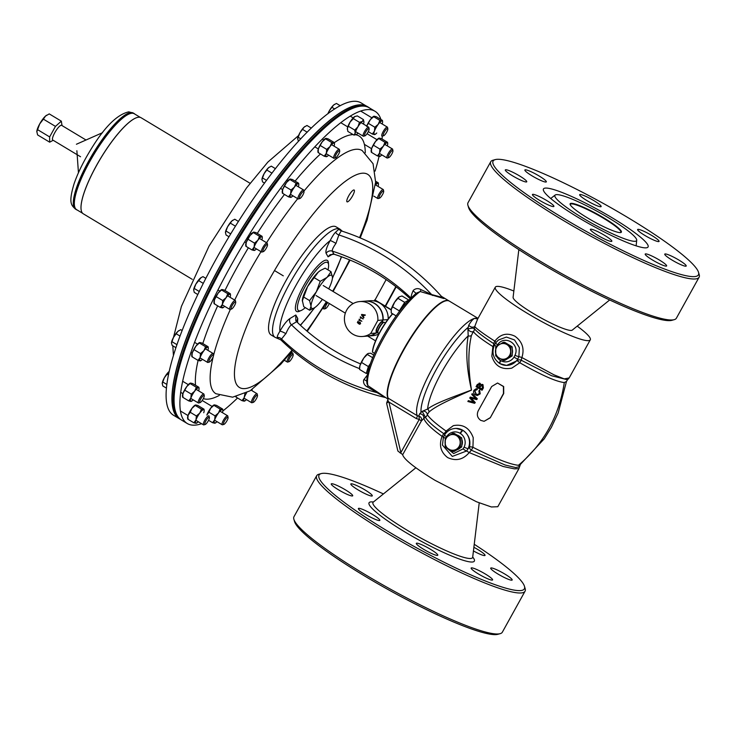 <?xml version="1.0" encoding="UTF-8"?>
<svg xmlns="http://www.w3.org/2000/svg" width="736" height="736" viewBox="0 0 736 736"><rect width="100%" height="100%" fill="white"/><g stroke="black" fill="none" stroke-linecap="round" stroke-linejoin="round"><path stroke-width="1.1" d="M359.481 510.103A12.264 1.711 29 0 0 371.165 517.463A12.264 1.711 29 0 0 379.84 520.389A12.264 1.711 29 0 0 378.764 518.788A12.264 1.711 29 0 0 367.071 511.428A12.264 1.711 29 0 0 358.395 508.502A12.264 1.711 29 0 0 359.481 510.103M331.789 483.718A12.264 1.711 29 0 0 331.255 483.902A12.264 1.711 29 0 0 339.83 490.599A12.264 1.711 29 0 0 352.176 495.981A12.264 1.711 29 0 0 352.71 495.797A12.264 1.711 29 0 0 344.135 489.1A12.264 1.711 29 0 0 331.789 483.718M356.776 485.594A12.264 1.711 29 0 0 350.824 483.975A12.264 1.711 29 0 0 355.534 488.281A12.264 1.711 29 0 0 366.326 494.242A12.264 1.711 29 0 0 372.278 495.862A12.264 1.711 29 0 0 367.577 491.556A12.264 1.711 29 0 0 356.776 485.594M473.441 550.942A12.264 1.711 29 0 0 485.024 555.413A12.264 1.711 29 0 0 483.938 553.803A12.264 1.711 29 0 0 473.883 547.29M511.63 580.189A12.264 1.711 29 0 0 512.164 580.005A12.264 1.711 29 0 0 503.59 573.316A12.264 1.711 29 0 0 491.243 567.925A12.264 1.711 29 0 0 490.71 568.118A12.264 1.711 29 0 0 499.284 574.807A12.264 1.711 29 0 0 511.63 580.189M486.643 578.312A12.264 1.711 29 0 0 492.596 579.931A12.264 1.711 29 0 0 487.894 575.626A12.264 1.711 29 0 0 477.094 569.664A12.264 1.711 29 0 0 471.141 568.045A12.264 1.711 29 0 0 475.852 572.35A12.264 1.711 29 0 0 486.643 578.312M423.623 549.286A12.264 1.711 29 0 0 437.782 555.238A12.264 1.711 29 0 0 430.505 549.304A12.264 1.711 29 0 0 416.337 543.352A12.264 1.711 29 0 0 423.623 549.286M383.41 493.939A117.374 16.376 29 0 0 321.19 473.598A117.374 16.376 29 0 0 388.764 531.834A117.374 16.376 29 0 0 524.464 586.279A117.374 16.376 29 0 0 474.242 544.281M524.464 586.279L525.154 588.588A119.112 16.615 -151 0 1 525.053 591.21A119.112 16.615 -151 0 1 387.449 533.342A119.112 16.615 -151 0 1 316.692 475.714A119.112 16.615 -151 0 1 318.872 474.242L321.19 473.598M500.167 633.668L497.84 634.303A117.374 16.376 -151 0 1 364.375 575.837A117.374 16.376 -151 0 1 294.566 521.631L293.885 519.322A119.112 16.615 29 0 0 364.725 574.328A119.112 16.615 29 0 0 500.167 633.668A119.112 16.615 29 0 0 502.338 632.196L525.053 591.21M316.692 475.714L293.977 516.7A119.112 16.615 29 0 0 293.885 519.322M605.884 239.632A12.264 1.711 -151 0 1 595.084 233.671A12.264 1.711 -151 0 1 590.382 229.365A12.264 1.711 -151 0 1 596.335 230.984A12.264 1.711 -151 0 1 607.126 236.946A12.264 1.711 -151 0 1 611.837 241.252A12.264 1.711 -151 0 1 605.884 239.632M666.108 266.128A12.264 1.711 -151 0 1 653.761 260.746A12.264 1.711 -151 0 1 645.196 254.058A12.264 1.711 -151 0 1 645.73 253.874A12.264 1.711 -151 0 1 658.067 259.256A12.264 1.711 -151 0 1 666.641 265.944A12.264 1.711 -151 0 1 666.108 266.128M685.124 264.417A12.264 1.711 -151 0 1 686.21 266.018A12.264 1.711 -151 0 1 677.525 263.092A12.264 1.711 -151 0 1 665.841 255.723A12.264 1.711 -151 0 1 664.755 254.122A12.264 1.711 -151 0 1 673.44 257.048A12.264 1.711 -151 0 1 685.124 264.417M651.792 235.483A12.264 1.711 -151 0 1 659.07 241.417A12.264 1.711 -151 0 1 644.911 235.465A12.264 1.711 -151 0 1 637.624 229.531A12.264 1.711 -151 0 1 651.792 235.483M585.635 196.291A12.264 1.711 -151 0 1 596.427 202.262A12.264 1.711 -151 0 1 601.128 206.568A12.264 1.711 -151 0 1 595.176 204.948A12.264 1.711 -151 0 1 584.384 198.987A12.264 1.711 -151 0 1 579.683 194.681A12.264 1.711 -151 0 1 585.635 196.291M525.403 169.795A12.264 1.711 -151 0 1 537.749 175.177A12.264 1.711 -151 0 1 546.324 181.875A12.264 1.711 -151 0 1 545.79 182.059A12.264 1.711 -151 0 1 533.444 176.677A12.264 1.711 -151 0 1 524.878 169.979A12.264 1.711 -151 0 1 525.403 169.795M506.396 171.516A12.264 1.711 -151 0 1 505.31 169.915A12.264 1.711 -151 0 1 513.986 172.84A12.264 1.711 -151 0 1 525.67 180.2A12.264 1.711 -151 0 1 526.755 181.801A12.264 1.711 -151 0 1 518.08 178.876A12.264 1.711 -151 0 1 506.396 171.516M539.727 200.44A12.264 1.711 -151 0 1 532.441 194.506A12.264 1.711 -151 0 1 546.609 200.468A12.264 1.711 -151 0 1 553.895 206.402A12.264 1.711 -151 0 1 539.727 200.44M620.522 232.585A28.87 4.03 29 0 0 620.807 232.328A28.87 4.03 29 0 0 603.658 218.353A28.87 4.03 29 0 0 570.308 204.332A28.87 4.03 29 0 0 570.234 204.709M587.54 217.939A29.293 4.085 -151 0 1 570.115 204.406A29.293 4.085 -151 0 1 603.98 217.994A29.293 4.085 -151 0 1 620.844 232.521A29.293 4.085 -151 0 1 587.54 217.939M674.213 319.672L671.885 320.316A117.374 16.376 -151 0 1 538.43 261.841A117.374 16.376 -151 0 1 468.611 207.635L467.93 205.326A119.112 16.615 29 0 0 538.77 260.332A119.112 16.615 29 0 0 674.213 319.672A119.112 16.615 29 0 0 676.384 318.2L699.108 277.214A119.112 16.615 -151 0 1 561.494 219.346A119.112 16.615 -151 0 1 490.746 161.718A119.112 16.615 -151 0 1 492.918 160.246L495.236 159.611A117.374 16.376 29 0 0 562.81 217.847A117.374 16.376 29 0 0 698.51 272.283A117.374 16.376 29 0 0 628.7 218.077A117.374 16.376 29 0 0 495.236 159.611M698.51 272.283L699.2 274.592A119.112 16.615 -151 0 1 699.108 277.214M609.666 299.975L572.231 330.142A33.856 4.72 -151 0 1 533.287 313.481A33.856 4.72 -151 0 1 513.093 297.362L518.834 249.633M612.545 218.022A59.809 8.344 29 0 0 543.297 189.456A59.809 8.344 29 0 0 578.974 217.902A59.809 8.344 29 0 0 647.735 247.342A59.809 8.344 29 0 0 612.545 218.022M582.654 217.92A46.69 6.514 29 0 0 636.714 240.221A46.69 6.514 29 0 0 608.865 218.012A46.69 6.514 29 0 0 555.183 195.031A46.69 6.514 29 0 0 582.654 217.92M490.746 161.718L468.022 202.704A119.112 16.615 29 0 0 467.93 205.326M366.086 105.892L361.247 102.985A182.178 44.372 121 0 0 215.97 259.348A182.178 44.372 121 0 0 173.438 415.205L179.271 418.71A182.178 44.372 121 0 0 180.384 419.299M362.112 104.898A182.178 44.372 121 0 0 221.803 262.853A182.178 44.372 121 0 0 179.271 418.71M348.652 195.942A6.891 1.674 121 0 0 347.033 201.83A6.891 1.674 121 0 0 352.535 195.923A6.891 1.674 121 0 0 354.136 190.017A6.891 1.674 121 0 0 348.652 195.942M201.563 423.706A182.178 44.372 -59 0 1 187.248 423.513A182.178 44.372 -59 0 1 229.779 267.656A182.178 44.372 -59 0 1 375.056 111.292A182.178 44.372 -59 0 1 380.926 119.508M383.622 135.746A4.214 1.021 -59 0 1 384.321 132.121A4.214 1.021 -59 0 1 387.826 128.763A4.214 1.021 -59 0 1 386.685 132.13A4.214 1.021 -59 0 1 383.622 135.746L382.288 136.123A182.178 44.372 -59 0 1 382.048 139.003M379.049 156.4A182.178 44.372 -59 0 1 375.075 171.111M187.248 423.513L181.424 420.008A182.178 44.372 -59 0 1 223.956 264.15A182.178 44.372 -59 0 1 369.224 107.787L375.056 111.292M237.562 397.983A182.178 44.372 -59 0 1 222.842 410.992M208.812 420.449A182.178 44.372 -59 0 1 208.334 420.707M457.378 449.678A7.645 7.342 -89.8 0 0 460.064 448.031M461.822 445.455A7.645 7.342 -89.8 0 0 461.822 439.364M460.055 436.77A7.645 7.342 -89.8 0 0 457.406 435.151M478.023 318.357L449.429 301.162A57.804 14.076 121 0 0 445.446 300.923L444.903 301.079A57.39 13.975 121 0 0 403.172 350.428A57.39 13.975 121 0 0 387.642 396.272L387.762 396.824A57.804 14.076 121 0 0 388.176 398.185L387.716 400.209A3.505 1.426 -156.9 0 0 387.78 400.246L388.948 402.104L386.722 402.776L387.688 400.264A3.505 0.856 -59 0 1 387.716 400.209M445.446 300.923A57.804 14.076 121 0 0 403.402 350.64A57.804 14.076 121 0 0 387.762 396.824M490.01 417.8L484.113 421.305L480.737 420.366C477.36 417.882 476.523 414.69 478.225 410.789L491.685 386.52L497.545 383.014L503.424 386.529L503.461 393.53L490.25 417.8L503.709 393.53L503.672 386.529L497.545 383.014M484.113 421.305L490.25 417.8M388.176 398.185L417.257 415.684L418.692 416.107L419.686 413.742L422.216 411.341A3.505 2.889 -155.1 0 1 425.776 411.93A3.505 2.889 -155.1 0 1 427.276 414.635A3.505 3.358 -33.2 0 1 425.39 417.146C427.441 421.047 433.559 426.54 443.725 433.624A3.505 1.757 123.7 0 0 446.062 431.066L453.33 425.656C462.88 423.826 469.513 427.837 473.23 437.69L472.935 447.276C494.942 458.482 510.112 464.49 518.448 465.281L520.251 464.848L518.898 468.648L514.381 468.86L503.148 466.486L469.218 452.576C463.146 459.706 455.961 461.38 447.663 457.59C440.671 452.208 438.803 445.133 442.069 436.347C431.379 428.692 425.288 422.712 423.807 418.388L421.314 421.102L402.647 454.784C404.119 459.512 414.92 468.032 435.05 480.341L476.597 501.805L491.381 506.966L497.794 506.727L518.898 468.648M471.408 335.552A3.505 2.659 14.8 0 1 468.197 335.855L467.903 328.909L472.512 328.054L474.407 328.716A3.505 3.358 -33.2 0 1 473.294 331.614L471.408 335.552C467.995 350.437 468.032 368.616 471.518 390.098C453.735 398.02 435.905 405.711 428.987 412.086A3.505 3.165 -129.1 0 0 427.634 409.032C434.912 403.227 453.312 396.888 471.472 390.025C466.661 368.791 465.566 350.732 468.197 335.855A50.793 12.374 121 0 0 441.572 372.416A50.793 12.374 121 0 0 427.634 409.032L422.216 411.341L425.39 417.146L423.807 418.388C424 415.656 422.63 414.101 419.686 413.742M416.328 418.572L388.948 402.104L400.872 452.576L419.226 419.456L416.328 418.572A3.505 0.856 121 0 0 417.257 415.684A57.804 14.076 -59 0 1 432.474 368.12A57.804 14.076 -59 0 1 474.95 318.292C473.128 318.844 471.049 321.19 468.703 325.321L467.903 328.909A3.505 2.226 -148 0 0 470.405 331.412A3.505 2.226 -148 0 0 473.294 331.614C475.98 335.073 482.522 340.06 492.899 346.564A3.505 1.757 123.7 0 0 493.635 343.574C483.285 336.775 476.873 331.826 474.407 328.716L474.72 326.572C477.084 329.213 483.782 334.08 494.831 341.173C500.342 334.089 507.049 332.442 514.933 336.223C522.33 341.624 524.648 348.735 521.898 357.549L553.95 374.808L564.245 378.893L569.167 377.936L567.493 379.785L551.531 375.728L521.235 360.235L519.791 362.747L511.778 368.147C501.584 370.006 494.932 366.022 491.841 356.187L492.899 346.564L493.681 346.822M477.958 318.476A3.505 3.376 -115.9 0 1 474.95 318.292L477.995 318.403A57.804 14.076 -59 0 0 477.738 318.302A3.505 3.303 -69 0 0 477.977 318.44M513.857 291.024A54.298 7.572 29 0 0 495.3 287.187A54.298 7.572 29 0 0 527.556 313.462A54.298 7.572 29 0 0 590.29 339.839A54.298 7.572 29 0 0 577.199 326.131M495.3 287.187L477.59 319.13L474.72 326.572C472.779 327.667 470.773 327.253 468.703 325.321M519.101 465.796L544.226 438.849L551.356 427.386L558.173 412.914L566.49 381.432L564.3 382.564C556.057 381.634 541.218 375.029 519.791 362.747L517.242 360.686L517.831 358.984A14.012 13.45 90.2 0 1 506.478 365.406A14.012 13.45 90.2 0 1 500.158 363.731A3.505 0.865 119.2 0 1 500.038 363.704L506.58 365.406L517.242 360.686A3.505 3.128 17.3 0 1 521.235 360.235L521.898 357.549A3.505 0.515 -159 0 0 518.871 356.73L517.831 358.984A3.505 0.534 31.8 0 1 514.022 357.089L514.924 355.387C520.49 343.979 504.261 334.199 497.564 344.88L496.598 346.546M418.692 416.107A3.505 3.321 -136.1 0 1 421.314 421.102A3.505 0.488 -151 0 0 419.226 419.456A3.505 0.984 93 0 0 418.692 416.107M460.129 433.311A3.505 0.856 -59 0 1 462.797 430.275L456.118 428.398A14.012 13.45 90.2 0 1 462.797 430.275L463.146 430.496A14.012 13.45 90.2 0 1 468.041 448.804L469.476 446.853C470.838 440.091 468.731 434.636 463.146 430.496A3.505 0.837 -57.2 0 0 460.396 433.476L460.129 433.311A10.506 10.083 -89.8 0 0 446.586 436.752A3.505 0.524 -148.5 0 1 444.59 434.921L444.59 434.921C447.332 430.716 451.177 428.545 456.118 428.398M428.987 412.086L427.276 414.635C429.741 418.425 435.997 423.899 446.062 431.066A3.505 1.095 -141.4 0 1 446.826 432.142M481.878 390.19L476.063 386.685L477.268 384.514L479.9 383.318L480.645 384.937L482.715 384.597L483.147 387.9L482.126 390.19L483.396 387.9L482.954 384.597L481.868 384.348L482.954 384.597M480.139 383.318L479.136 383.088L480.139 383.318L480.893 384.937M477.324 395.508L480.203 393.843L479.624 390.154L479.955 393.834L477.324 395.508L475.382 394.901C473.579 393.769 473.11 392.214 473.984 390.246L476.33 388.663L477.259 388.884L476.781 389.749L476.1 389.574M479.375 390.154L478.897 391.018L479.348 393.484L477.563 394.588L475.87 394.036L474.591 390.604L477.02 389.749L477.508 388.884L476.33 388.663M477.682 394.588L476.109 394.036L474.83 390.604L475.944 389.638M476.661 399.593L477.342 398.82L472.208 393.622L477.094 398.82L476.661 399.593L470.792 398.02L475.033 402.537L474.61 403.319L467.866 401.506L468.326 400.651L473.745 402.288L469.761 398.047L470.304 397.081L475.815 398.553L471.739 394.478L472.208 393.622M474.61 403.319L475.281 402.537L471.04 398.02M473.993 402.288L468.326 400.651M476.054 398.553L470.304 397.081M445.538 447.129L453.68 453.542L463.1 448.886L464.066 447.203L468.041 448.804L466.615 450.993L469.218 452.576L471.362 450.202A3.505 2.585 -143.2 0 1 469.476 446.853A3.505 0.736 15.8 0 1 472.935 447.276L471.362 450.202L505.034 464.977L515.697 467.562L519.386 466.707M443.458 437.064L442.069 436.347L443.725 433.624A3.505 2.447 -125.1 0 0 445.206 433.992M494.564 344.733A3.505 2.972 -7.2 0 0 493.635 343.574L494.831 341.173A3.505 0.745 36.2 0 1 495.88 342.599M477.176 386.308L478.915 387.357L479.679 385.986L479.522 384.146L477.894 385.02L477.176 386.308L479.771 384.146M479.522 384.146L479.035 383.99M479.164 387.357L477.425 386.308M479.596 387.762L481.638 388.994L482.448 387.522L482.236 385.462L480.35 386.4L479.596 387.762L481.39 385.397M482.236 385.462L481.611 385.259M481.878 388.994L479.844 387.762M445.114 440.34L445.197 445.998M463.1 448.886A3.505 0.589 -143.8 0 0 466.615 450.993L452.327 456.43L442.456 445.096L443.412 437.184L445.243 438.27M499.799 363.529A3.505 0.856 -59 0 1 499.67 363.492C493.184 358.736 491.446 352.562 494.445 344.982L495.724 342.801A3.505 0.598 36.4 0 1 495.779 342.764L498.419 340.014L506.405 337.07L514.565 339.968L519.368 347.668L518.871 356.73L514.924 355.387M494.445 344.982L496.358 346.417M400.807 453.284L400.034 452.796L400.872 452.576L400.807 453.284A3.505 0.488 -151 0 1 402.647 454.784M388.249 398.24L387.78 400.246A3.505 0.497 163.7 0 1 387.688 400.264M400.034 452.796L397.983 451.012M386.796 403.641L386.722 402.776L386.796 403.641M250.084 183.292L141.054 117.714A56.056 13.653 121 0 0 139.03 117.208A56.056 13.653 121 0 0 135.636 118.064A56.056 13.653 121 0 0 100.464 158.718A56.056 13.653 121 0 0 81.034 208.84A56.056 13.653 121 0 0 83.269 213.79L192.289 279.367M441.655 296.626L443.955 298.568L420.219 291.539L416.539 293.048C405.343 302.404 393.944 317.299 382.352 337.75C370.944 358.662 365.82 373.989 366.997 383.732L368.009 385.738L388.102 399.188M305.302 307.62A28.088 6.845 -59 0 1 298.963 310.813A28.088 6.845 -59 0 1 305.127 286.534A28.088 6.845 -59 0 1 327.851 262.789A28.088 6.845 -59 0 1 327.998 269.882M278.282 338.358L277.325 337.392C276.92 336.803 277.785 334.751 279.919 331.237C283.507 324.861 286.865 320.602 290.002 318.476L295.808 315.017L295.771 320.546L296.654 321.696L291.465 324.806C289.662 326.25 287.859 329.084 286.065 333.316L280.858 339.885A236.477 226.973 -89.8 0 0 385.305 397.504M384.137 396.805L367.19 386.86C364.375 385.333 363.179 383.06 363.612 380.061L367.218 375.194M388.212 398.719A57.804 14.076 -59 0 1 403.061 350.428A57.804 14.076 -59 0 1 449.08 300.95A57.804 14.076 -59 0 1 449.245 301.061M336.085 226.854A63.057 15.355 121 0 0 285.881 280.83A63.057 15.355 121 0 0 271.069 334.926L275.062 337.327A63.057 15.355 -59 0 1 289.864 283.222A63.057 15.355 -59 0 1 340.069 229.246L336.085 226.854M338.716 229.338L341.265 230.902L338.854 234.94L335.956 243.404A5.253 0.515 29.6 0 0 330.188 240.552C332.396 236.238 334.208 233.459 335.616 232.217L338.716 229.338L341.559 230.994M411.304 298.356C410.826 297.178 411.387 294.704 413.006 290.913L413.347 290.324C415.693 288.328 418.269 288.107 421.075 289.662L431.627 294.556L442.446 297.445M335.956 243.404L335.726 243.726C333.141 247.397 332 249.863 332.304 251.123L334.043 254.242A211.959 203.44 90.2 0 1 410.219 298.788M341.265 230.902A236.477 226.973 90.2 0 1 441.812 296.801L443.955 298.568M296.654 321.696A211.959 203.44 -89.8 0 0 360.557 363.906M432.556 295.476A5.253 4.315 -96.4 0 1 431.627 294.556A232.944 223.578 90.2 0 0 338.854 234.94A5.253 4.756 51 0 1 335.616 232.217M410.973 298.043A215.455 206.798 90.2 0 0 332.304 251.123A5.253 5.051 -29.3 0 0 326.103 253.331C325.34 251.188 326.701 246.928 330.188 240.552A57.804 14.076 121 0 0 295.706 285.862A57.804 14.076 121 0 0 279.919 331.237A5.253 0.948 -151.6 0 1 285.918 333.693M334.043 254.242L330.059 254.739L328.063 256.818L326.103 253.331M277.325 337.392A5.253 5.143 157.8 0 1 281.281 338.808A232.944 223.578 -89.8 0 0 377.218 392.702A5.253 4.628 -49.9 0 1 378.405 393.162M280.858 339.885L275.062 337.327M290.002 318.476A5.253 4.637 -120.8 0 0 291.465 324.806A215.455 206.798 -89.8 0 0 359.536 368.635M296.976 322A5.253 5.051 150.7 0 1 297.758 318.504L297.546 322.561M366.703 381.092L363.934 379.445M421.075 289.662L420.219 291.539A57.804 14.076 121 0 0 383.392 338.597A57.804 14.076 121 0 0 368.009 385.738L367.19 386.86M413.006 290.913A5.253 1.168 -150.3 0 1 415.858 293.59M369.509 107.953A182.178 44.372 121 0 0 368.423 107.208L367.255 106.508A182.178 44.372 121 0 0 240.746 230.883A182.178 44.372 121 0 0 179.455 418.729L180.338 419.262M368.423 107.208A182.178 44.372 121 0 0 241.914 231.582A182.178 44.372 121 0 0 180.292 419.226M392.711 313.84A27.996 6.817 121 0 0 380.254 331.706A27.996 6.817 121 0 0 372.554 352.194L372.48 351.817A27.72 6.753 -59 0 1 380.098 331.568A27.72 6.753 -59 0 1 392.555 313.748M372.554 352.194L374.523 353.381M77.225 210.036A56.056 13.653 -59 0 1 76.48 209.705A56.056 13.653 -59 0 1 84.18 172.141A56.056 13.653 -59 0 1 119.214 121.063A56.056 13.653 -59 0 1 134.265 113.629A56.056 13.653 -59 0 1 134.909 114.135M140.309 117.383L134.274 113.758A55.954 13.625 121 0 0 132.25 113.243A55.954 13.625 121 0 0 119.26 121.173A55.954 13.625 121 0 0 84.281 172.16A55.954 13.625 121 0 0 76.59 209.65L82.625 213.284M135.534 118.11A55.954 13.625 121 0 0 100.418 158.691A55.954 13.625 121 0 0 81.024 208.72M49.671 142.177L37.6 134.918L36.809 131.496A10.506 2.558 -59 0 1 36.809 131.477A10.506 2.558 -59 0 1 37.564 128.478A10.506 2.558 -59 0 1 39.698 123.924L43.387 119.14L55.458 126.399L49.634 136.914L49.671 142.177L53.194 140.291M36.8 131.818L39.698 123.924A10.506 2.558 -59 0 1 45.54 116.049L49.248 113.896L61.318 121.155L55.458 126.399M80.555 156.75L52.78 140.042A8.574 2.088 -59 0 1 53.056 136.399A8.574 2.088 -59 0 1 57.518 128.515A8.574 2.088 -59 0 1 61.622 125.341L86.002 140.006M62.036 125.589L61.318 121.155M37.564 129.646L49.634 136.914M43.387 119.14L45.54 116.049A10.506 2.558 -59 0 1 46.57 115.248A10.506 2.558 -59 0 1 46.653 115.202M320.372 270.544A19.265 4.692 121 0 0 320.206 270.646A19.265 4.692 121 0 0 318.32 272.099A19.265 4.692 121 0 0 307.602 286.543A19.265 4.692 121 0 0 302.321 300.38A19.265 4.692 121 0 0 302.321 300.444L303.766 306.691L309.635 310.233L311.034 306.259A19.265 4.692 121 0 0 314.557 307.74A19.265 4.692 121 0 0 316.443 306.277A19.265 4.692 121 0 0 322.405 299.368M332.442 278.006L332.46 277.38A19.265 4.692 121 0 0 327.06 277.362L330.998 271.685L332.46 277.38A19.265 4.692 -59 0 1 332.442 278.006A19.265 4.692 -59 0 1 328.725 288.862M327.06 277.362A19.265 4.692 121 0 0 316.342 291.796A19.265 4.692 121 0 0 311.034 306.259L309.571 300.573L316.342 291.796L320.252 281.308L327.06 277.362M300.297 325.156A57.804 14.076 121 0 0 314.41 307.832L309.635 310.233M330.998 271.685L325.128 268.152L320.611 270.397L318.32 272.099L307.602 286.543L303.692 297.04L309.571 300.573M303.692 297.04L302.303 301.006M314.373 277.776L320.252 281.308M379.077 333.454L378.065 332.847A6.127 1.49 -59 0 1 377.908 332.681L377.734 332.341A5.925 1.444 -59 0 1 378.47 328.992A5.925 1.444 -59 0 1 383.778 322.285L384.164 322.285A6.127 1.49 -59 0 1 384.385 322.34L385.397 322.948M377.908 332.681A6.127 1.49 -59 0 1 378.681 329.222A6.127 1.49 -59 0 1 384.164 322.285M401.424 308.872A6.127 1.49 -59 0 1 405.72 303.388A6.127 1.49 -59 0 1 406.134 303.214M392.592 306.82L394.643 302.183L399.372 296.774L402.04 295.982L408.756 300.021L404.708 302.376L399.308 310.859L392.592 306.82L391.258 309.497L391.23 312.947L396.134 315.9M404.708 302.376L398.001 298.338M399.308 310.859L399.068 311.917M399.252 296.838L399.372 296.774A8.758 2.134 121 0 0 399.252 296.838A8.758 2.134 121 0 0 394.643 302.183A8.758 2.134 121 0 0 391.258 309.497A8.758 2.134 -59 0 0 391.129 310.353L391.12 310.5M360.419 316.83L363.115 318.973L360.852 317.602L360.548 318.357L360.419 316.83M360.594 323.693L359.26 324.134L360.263 323.481L359.913 322.469L358.956 322.699L358.68 323.739L357.365 322.534L358.147 321.089L357.908 322.432L358.579 323.049L358.68 322.386L360.106 322.064L360.594 323.693M359.297 324.134L359.83 324.245L359.472 323.739M359.435 323.73L360.3 323.481L359.959 322.46L358.956 322.699M358.579 323.049L358.68 322.386L360.106 322.064M377.853 320.399L370.732 333.463A17.517 16.735 85.5 0 1 362.535 336.49A17.517 16.735 85.5 0 1 344.466 320.353A17.517 16.735 85.5 0 1 359.766 301.567A17.517 16.735 85.5 0 1 377.853 320.399L382.876 319.994L382.159 321.319A6.044 1.472 -59 0 0 377.816 326.398A6.044 1.472 -59 0 0 376.326 331.697A6.044 1.472 -59 0 0 376.473 331.752L375.756 333.068A17.517 16.735 85.5 0 1 367.568 336.094L362.535 336.49M359.15 319.166L361.845 321.301L359.573 319.939L359.278 320.694L359.15 319.166M363.97 317.418L363.722 317.869L361.459 314.916L361.726 314.428L365.295 314.98L363.961 315.238L363.262 316.526L363.97 317.418M375.756 333.068L370.732 333.463M359.766 301.567L364.798 301.171A17.517 16.735 85.5 0 1 382.876 319.994M359.472 323.72L360.3 323.481L359.472 323.72M359.959 322.46L358.993 322.69L359.959 322.46M358.699 323.711L357.365 322.534M357.402 322.524L358.174 321.108M358.717 322.386L360.143 322.064M361.854 321.282L359.573 319.939M359.324 320.684L359.177 319.185M363.133 318.946L360.852 317.602M360.594 318.357L360.281 317.078M363.74 317.832L361.459 314.916M361.505 314.907L361.762 314.438M365.056 315.422L363.961 315.238M362.995 316.204L363.602 315.164L361.928 314.87L362.995 316.204L363.556 315.164L361.928 314.87M388.185 319.056A17.517 16.735 -94.5 0 0 370.07 300.748L365.047 301.144A17.517 16.735 -94.5 0 0 364.918 301.162M375.572 340.842L367.66 336.085A17.517 16.735 -94.5 0 0 367.816 336.076L372.839 335.671A17.517 16.735 -94.5 0 0 378.792 334.006M382.232 321.19L383.125 319.976A17.517 16.735 -94.5 0 0 365.047 301.144M383.125 319.976L387.771 319.608M378.12 332.874L376.004 333.049L376.547 331.623M367.816 336.076A17.517 16.735 -94.5 0 0 376.004 333.049M382.407 321.292A6.044 1.472 -59 0 1 382.554 321.347A6.044 1.472 -59 0 1 382.775 322.396M377.356 331.402A6.044 1.472 -59 0 1 376.722 331.724M368.423 369.904A6.127 1.49 -59 0 1 369.27 367.034M370.456 363.492L368.35 366.556L366.261 373.474L359.554 369.435L359.95 365.59L363.777 358.073L368.294 353.418L370.686 353.206L373.778 355.074M368.35 366.556L361.643 362.517M366.261 373.474L367.66 372.996M367.807 353.657A8.758 2.134 121 0 0 367.742 353.694L368.294 353.418M372.674 357.696L367.209 354.402M367.742 353.694A8.758 2.134 121 0 0 363.777 358.073A8.758 2.134 121 0 0 359.95 365.59A8.758 2.134 121 0 0 359.61 367.209A8.758 2.134 121 0 0 359.6 367.374M212.437 358.349A4.214 1.021 -59 0 1 209.318 362.075A4.214 1.021 -59 0 1 209.953 358.561A4.214 1.021 -59 0 1 213.523 355.092A4.214 1.021 -59 0 1 212.437 358.349M209.318 362.075L207.984 362.452A5.253 1.279 -59 0 1 207.616 362.434A5.253 1.279 -59 0 1 208.776 358.064A5.253 1.279 -59 0 1 213.035 353.427A5.253 1.279 -59 0 1 213.228 353.74L213.523 355.092M175.886 347.668L172.132 345.405L171.47 342.829A7.875 1.914 121 0 0 171.46 342.856M176.907 344.641L171.957 341.67L173.512 337.373L177.891 331.375L180.706 329.664L182.105 330.501M171.46 343.188L171.957 341.67M179.989 336.048L176.244 333.794M178.857 330.63A7.875 1.914 121 0 0 178.774 330.676A7.875 1.914 121 0 0 177.891 331.375A7.875 1.914 121 0 0 173.512 337.373A7.875 1.914 121 0 0 171.47 342.829M302.873 194.948A4.214 1.021 -59 0 1 299.81 198.564A4.214 1.021 -59 0 1 300.509 194.939A4.214 1.021 -59 0 1 304.005 191.581A4.214 1.021 -59 0 1 302.873 194.948M299.81 198.564L298.476 198.941A5.253 1.279 -59 0 1 298.108 198.922A5.253 1.279 -59 0 1 299.34 194.414A5.253 1.279 -59 0 1 303.526 189.916A5.253 1.279 -59 0 1 303.72 190.228L304.005 191.581M264.546 183.098L262.55 181.893L261.952 179.336A7.875 1.914 121 0 1 261.961 179.317L261.952 179.336M266.552 180.375L262.522 177.956L264.114 173.659L268.493 167.762L271.28 166.143L275.457 168.664M261.952 179.575L262.522 177.956M271.989 173.144L266.883 170.08M269.33 167.118A7.875 1.914 121 0 0 269.266 167.164A7.875 1.914 121 0 0 268.493 167.762A7.875 1.914 121 0 0 264.114 173.659A7.875 1.914 121 0 0 261.961 179.317M292.054 358.064A4.214 1.021 -59 0 1 288.99 361.689A4.214 1.021 -59 0 1 289.69 358.055A4.214 1.021 -59 0 1 293.195 354.697A4.214 1.021 -59 0 1 292.054 358.064M288.99 361.689L287.656 362.066A5.253 1.279 -59 0 1 287.298 362.038A5.253 1.279 -59 0 1 288.53 357.53A5.253 1.279 -59 0 1 292.716 353.032A5.253 1.279 -59 0 1 292.9 353.344L293.195 354.697M382.545 194.552A4.214 1.021 -59 0 1 379.482 198.177A4.214 1.021 -59 0 1 380.181 194.543A4.214 1.021 -59 0 1 383.686 191.185A4.214 1.021 -59 0 1 382.545 194.552M379.482 198.177L378.148 198.554A5.253 1.279 -59 0 1 377.789 198.527A5.253 1.279 -59 0 1 379.022 194.019A5.253 1.279 -59 0 1 383.208 189.52A5.253 1.279 -59 0 1 383.392 189.833L383.686 191.185M391.8 154.017A4.214 1.021 -59 0 1 388.737 157.633A4.214 1.021 -59 0 1 389.436 154.008A4.214 1.021 -59 0 1 392.932 150.65A4.214 1.021 -59 0 1 391.8 154.017M388.737 157.633L387.403 158.01A5.253 1.279 -59 0 1 387.035 157.992A5.253 1.279 -59 0 1 388.268 153.484A5.253 1.279 -59 0 1 392.454 148.985A5.253 1.279 -59 0 1 392.647 149.298L392.932 150.65M256.367 398.728A4.214 1.021 -59 0 1 253.304 402.353A4.214 1.021 -59 0 1 254.003 398.719A4.214 1.021 -59 0 1 257.508 395.37A4.214 1.021 -59 0 1 256.367 398.728M253.304 402.353L251.97 402.73A5.253 1.279 -59 0 1 251.611 402.712A5.253 1.279 -59 0 1 252.844 398.204A5.253 1.279 -59 0 1 257.03 393.705A5.253 1.279 -59 0 1 257.214 394.008L257.508 395.37M226.936 420.79A4.214 1.021 -59 0 1 223.873 424.414A4.214 1.021 -59 0 1 224.572 420.78A4.214 1.021 -59 0 1 228.077 417.422A4.214 1.021 -59 0 1 226.936 420.79M223.873 424.414L222.539 424.782A5.253 1.279 -59 0 1 222.18 424.764A5.253 1.279 -59 0 1 223.413 420.256A5.253 1.279 -59 0 1 227.599 415.757A5.253 1.279 -59 0 1 227.783 416.07L228.077 417.422M203.127 398.995A4.214 1.021 -59 0 1 200.063 402.61A4.214 1.021 -59 0 1 200.762 398.986A4.214 1.021 -59 0 1 204.268 395.628A4.214 1.021 -59 0 1 203.127 398.995M200.063 402.61L198.729 402.988A5.253 1.279 -59 0 1 198.37 402.969A5.253 1.279 -59 0 1 199.603 398.461A5.253 1.279 -59 0 1 203.789 393.962A5.253 1.279 -59 0 1 203.973 394.275L204.268 395.628M166.391 388.102L162.803 385.949L162.214 383.382A7.875 1.914 121 0 0 162.214 383.382L162.214 383.382A7.875 1.914 121 0 1 164.376 377.715L169.124 371.505A7.875 1.914 121 0 0 168.756 371.809A7.875 1.914 121 0 0 164.376 377.715L162.776 382.002L166.796 384.422M162.205 383.622L162.776 382.002M168.406 374.882L167.146 374.127M338.56 154.275A4.214 1.021 -59 0 1 335.496 157.9A4.214 1.021 -59 0 1 336.196 154.266A4.214 1.021 -59 0 1 339.701 150.917A4.214 1.021 -59 0 1 338.56 154.275M335.496 157.9L334.162 158.277A5.253 1.279 -59 0 1 333.804 158.258A5.253 1.279 -59 0 1 335.036 153.75A5.253 1.279 -59 0 1 339.213 149.252A5.253 1.279 -59 0 1 339.406 149.555L339.701 150.917M298.448 141.367L297.648 138.672A7.875 1.914 121 0 1 297.648 138.653L297.648 138.672M300.794 138.837L298.209 137.282L299.81 132.995L304.189 127.089L306.967 125.479L311.337 128.11M297.638 138.911L298.209 137.282M307.197 132.195L302.57 129.407M305.026 126.454A7.875 1.914 121 0 0 304.952 126.5A7.875 1.914 121 0 0 304.189 127.089A7.875 1.914 121 0 0 299.81 132.995A7.875 1.914 121 0 0 297.648 138.653M208.242 420.882A4.214 1.021 -59 0 1 205.178 424.506A4.214 1.021 -59 0 1 205.878 420.872A4.214 1.021 -59 0 1 209.383 417.514A4.214 1.021 -59 0 1 208.242 420.882M205.178 424.506L203.844 424.874A5.253 1.279 -59 0 1 203.486 424.856A5.253 1.279 -59 0 1 204.718 420.348A5.253 1.279 -59 0 1 208.895 415.849A5.253 1.279 -59 0 1 209.088 416.162L209.383 417.514M382.288 136.123A5.253 1.279 -59 0 1 381.929 136.105A5.253 1.279 -59 0 1 383.162 131.597A5.253 1.279 -59 0 1 387.348 127.098A5.253 1.279 -59 0 1 387.532 127.411L387.826 128.763M367.991 132.222A4.214 1.021 -59 0 1 364.927 135.838A4.214 1.021 -59 0 1 365.626 132.213A4.214 1.021 -59 0 1 369.132 128.855A4.214 1.021 -59 0 1 367.991 132.222M364.927 135.838L363.593 136.215A5.253 1.279 -59 0 1 363.234 136.197A5.253 1.279 -59 0 1 364.467 131.689A5.253 1.279 -59 0 1 368.653 127.19A5.253 1.279 -59 0 1 368.837 127.503L369.132 128.855M340.253 105.736L336.398 103.426L333.62 105.036A7.875 1.914 121 0 0 329.24 110.943L333.62 105.036A7.875 1.914 121 0 1 334.392 104.438L334.549 104.337M334.714 108.983L332 107.355M328.081 113.629L329.24 110.943A7.875 1.914 121 0 0 327.851 113.804M266.358 248.023A4.214 1.021 -59 0 1 263.295 251.648A4.214 1.021 -59 0 1 263.994 248.014A4.214 1.021 -59 0 1 267.499 244.665A4.214 1.021 -59 0 1 266.358 248.023M263.295 251.648L261.961 252.025A5.253 1.279 -59 0 1 261.602 252.006A5.253 1.279 -59 0 1 262.835 247.498A5.253 1.279 -59 0 1 267.021 243A5.253 1.279 -59 0 1 267.205 243.303L267.499 244.665M228.997 236.762L226.035 234.977L225.446 232.42A7.875 1.914 121 0 1 225.446 232.401L225.446 232.42M230.736 233.882L226.007 231.03L227.608 226.743L231.987 220.846L234.766 219.227L238.446 221.444M225.437 232.659L226.007 231.03M235.456 226.21L230.377 223.155M232.824 220.202A7.875 1.914 121 0 0 232.76 220.248A7.875 1.914 121 0 0 231.987 220.846A7.875 1.914 121 0 0 227.608 226.743A7.875 1.914 121 0 0 225.446 232.401M234.582 305.44A4.214 1.021 -59 0 1 231.518 309.065A4.214 1.021 -59 0 1 232.217 305.44A4.214 1.021 -59 0 1 235.722 302.082A4.214 1.021 -59 0 1 234.582 305.44M231.518 309.065L230.184 309.442A5.253 1.279 -59 0 1 229.825 309.424A5.253 1.279 -59 0 1 231.058 304.916A5.253 1.279 -59 0 1 235.244 300.417A5.253 1.279 -59 0 1 235.428 300.73L235.722 302.082M197.791 294.529L194.258 292.394L193.669 289.837A7.875 1.914 121 0 1 193.669 289.818L193.669 289.837M199.263 291.484L194.23 288.457L195.831 284.16L201.14 277.564L202.989 276.644L205.832 278.355M193.66 290.076L194.23 288.457M203.265 283.388L198.6 280.572M201.048 277.619A7.875 1.914 121 0 0 200.983 277.665A7.875 1.914 121 0 0 200.21 278.263A7.875 1.914 121 0 0 195.831 284.16A7.875 1.914 121 0 0 193.669 289.818M329.286 303.508A4.214 1.021 -59 0 1 328.569 304.98A4.214 1.021 -59 0 1 325.505 308.605A4.214 1.021 -59 0 1 326.204 304.971A4.214 1.021 -59 0 1 327.796 302.606M325.505 308.605L324.171 308.982A5.253 1.279 -59 0 1 323.812 308.954A5.253 1.279 -59 0 1 324.199 306.176M512.339 353.262A7.572 7.259 -89.8 0 0 512.339 349.508M503.286 342.286L504.62 342.286L512.173 346.84L512.376 351.385L512.173 355.93L504.611 360.474L503.286 360.474L510.848 355.92L510.848 346.831L503.286 342.286L495.733 346.831L495.724 355.93L503.286 360.474M512.173 355.93L510.848 355.92M512.173 346.84L510.848 346.831M506.865 358.202A7.875 7.562 90.2 0 1 495.53 351.376A7.875 7.562 90.2 0 1 499.312 344.558A7.875 7.562 -89.8 0 1 506.874 344.558A7.875 7.562 90.2 0 1 506.865 358.202M461.877 444.286A7.572 7.259 -89.8 0 0 461.877 440.533M452.833 433.311L454.158 433.311L461.72 437.865L461.914 442.41L461.72 446.954L454.158 451.499L452.833 451.499L460.386 446.954L460.396 437.856L452.833 433.311L445.271 437.856L445.271 446.954L452.833 451.499M461.72 446.954L460.386 446.954M461.72 437.865L460.396 437.856M456.412 449.227A7.875 7.562 90.2 0 1 445.078 442.4A7.875 7.562 90.2 0 1 448.859 435.583A7.875 7.562 -89.8 0 1 456.412 435.583A7.875 7.562 90.2 0 1 456.412 449.227M347.355 129.398A7.875 1.914 -59 0 1 347.337 129.297A7.875 1.914 -59 0 1 347.374 128.395A7.875 1.914 -59 0 1 350.124 122.02A7.875 1.914 -59 0 1 354.448 116.739A7.875 1.914 -59 0 1 355.102 116.38A7.875 1.914 -59 0 1 355.175 116.352M363.483 124.08A7.875 1.914 121 0 0 363.869 122.572A7.875 1.914 121 0 0 363.906 121.679A7.875 1.914 121 0 0 362.305 121.468A7.875 1.914 121 0 0 357.972 126.739A7.875 1.914 121 0 0 355.221 133.124A7.875 1.914 121 0 0 356.141 134.596A7.875 1.914 121 0 0 356.794 134.228A7.875 1.914 121 0 0 358.064 133.087M356.068 134.614L353.952 135.093L347.852 131.422L347.374 128.395L350.124 122.02L353.363 118.652L359.462 122.323L362.305 121.468L363.391 119.554L363.888 121.578M353.363 118.652L354.448 116.739L357.291 115.883L363.391 119.554M353.952 135.093L355.221 133.124L354.743 130.097L357.972 126.739L359.462 122.323M348.634 126.426L354.743 130.097M396.17 286.865L385.572 306.296M391.221 309.69L375.038 299.957L386.152 279.597M395.839 286.617L385.222 306.084M187.717 418.959L187.588 417.956A7.875 1.914 -59 0 1 188.14 415.187A7.875 1.914 -59 0 1 191.921 408.37A7.875 1.914 -59 0 1 195.353 405.039A7.875 1.914 -59 0 1 195.426 405.021M203.734 412.74A7.875 1.914 121 0 0 204.157 410.338A7.875 1.914 121 0 0 203.578 409.685A7.875 1.914 121 0 0 199.769 413.089A7.875 1.914 121 0 0 195.988 419.916A7.875 1.914 121 0 0 196.015 423.329A7.875 1.914 121 0 0 196.392 423.255A7.875 1.914 121 0 0 198.315 421.746M196.015 423.329L196.42 422.804L196.015 423.329L193.862 422.795L187.763 419.124L188.14 415.187L190.265 412.307L191.921 408.37L195.73 404.966L197.874 405.499L203.982 409.17L203.578 409.685L203.982 409.17M187.763 419.124L188.168 418.609M193.862 422.795L195.988 419.916L196.374 415.978L199.769 413.089L201.425 409.161L203.578 409.685M190.265 412.307L196.374 415.978M195.73 404.966L195.325 405.49L201.425 409.161M366.74 126.04A7.875 1.914 -59 0 1 370.364 119.618A7.875 1.914 -59 0 1 373.796 116.288A7.875 1.914 -59 0 1 373.87 116.26L373.796 116.288M382.177 123.988A7.875 1.914 121 0 0 382.6 121.587A7.875 1.914 121 0 0 382.021 120.934A7.875 1.914 121 0 0 378.221 124.338A7.875 1.914 121 0 0 374.44 131.155A7.875 1.914 121 0 0 374.458 134.578A7.875 1.914 121 0 0 374.836 134.504A7.875 1.914 121 0 0 376.758 132.995M366.583 126.436L370.364 119.618L374.173 116.214L376.326 116.739L382.426 120.41L382.021 120.934L382.426 120.41M368.304 131.634L372.315 134.044L374.458 134.578L374.863 134.053L374.458 134.578M372.315 134.044L374.44 131.155L374.817 127.218L378.221 124.338L379.868 120.4L382.021 120.934M368.708 123.547L374.817 127.218M374.173 116.214L373.768 116.73L379.868 120.4M371.275 152.094L371.137 151.092A7.875 1.914 -59 0 1 371.698 148.322A7.875 1.914 -59 0 1 375.48 141.505A7.875 1.914 -59 0 1 378.911 138.175A7.875 1.914 -59 0 1 378.976 138.156L378.911 138.175M387.283 145.875A7.875 1.914 121 0 0 387.716 143.474A7.875 1.914 121 0 0 387.136 142.821A7.875 1.914 121 0 0 383.327 146.225A7.875 1.914 121 0 0 379.546 153.051A7.875 1.914 121 0 0 379.574 156.464A7.875 1.914 121 0 0 379.951 156.391A7.875 1.914 121 0 0 381.864 154.882M379.574 156.464L379.978 155.94L379.574 156.464L377.421 155.931L371.321 152.26L371.698 148.322L375.48 141.505L379.279 138.101L381.432 138.635L387.532 142.306L387.136 142.821L387.532 142.306M371.321 152.26L371.726 151.745M377.421 155.931L379.546 153.051L379.923 149.104L383.327 146.225L384.983 142.296L387.136 142.821M373.824 145.434L379.923 149.104M379.279 138.101L378.884 138.626L384.983 142.296M246.698 392.693A7.875 1.914 121 0 0 244.122 397.762A7.875 1.914 121 0 0 244.14 401.175A7.875 1.914 121 0 0 244.518 401.102A7.875 1.914 121 0 0 246.44 399.602M251.859 390.595A7.875 1.914 121 0 0 252.154 389.565M236.293 396.456L235.888 396.98L241.997 400.651L244.14 401.175L244.545 400.66L244.14 401.175M241.997 400.651L244.122 397.762L244.968 393.539M182.611 397.072L182.473 396.069A7.875 1.914 -59 0 1 183.034 393.3A7.875 1.914 -59 0 1 186.815 386.483A7.875 1.914 -59 0 1 190.238 383.152A7.875 1.914 -59 0 1 190.311 383.134M198.619 390.853A7.875 1.914 121 0 0 199.051 388.452A7.875 1.914 121 0 0 198.462 387.798A7.875 1.914 121 0 0 194.663 391.202A7.875 1.914 121 0 0 190.882 398.02A7.875 1.914 121 0 0 190.9 401.442A7.875 1.914 121 0 0 191.277 401.368A7.875 1.914 121 0 0 193.2 399.86M190.9 401.442L191.305 400.918L190.9 401.442L188.756 400.908L182.648 397.238L183.034 393.3L186.815 386.483L190.615 383.079L192.768 383.603L198.867 387.274L198.462 387.798L198.867 387.274M182.648 397.238L183.052 396.722M188.756 400.908L190.882 398.02L191.259 394.082L194.663 391.202L196.319 387.274L198.462 387.798M185.159 390.411L191.259 394.082M190.615 383.079L190.21 383.594L196.319 387.274M191.857 356.537L191.719 355.534A7.875 1.914 -59 0 1 192.28 352.765A7.875 1.914 -59 0 1 196.061 345.948A7.875 1.914 -59 0 1 199.493 342.617A7.875 1.914 -59 0 1 199.557 342.59M207.865 350.318A7.875 1.914 121 0 0 208.297 347.916A7.875 1.914 121 0 0 207.718 347.263A7.875 1.914 121 0 0 203.909 350.667A7.875 1.914 121 0 0 200.128 357.484A7.875 1.914 121 0 0 200.155 360.907A7.875 1.914 121 0 0 200.532 360.833A7.875 1.914 121 0 0 202.446 359.324M200.155 360.907L200.56 360.382L200.155 360.907L198.002 360.373L191.903 356.702L192.28 352.765L196.061 345.948L199.87 342.544L202.014 343.068L208.122 346.739L207.718 347.263L208.122 346.739M191.903 356.702L192.308 356.187M198.002 360.373L200.128 357.484L200.505 353.547L203.909 350.667L205.565 346.73L207.718 347.263M194.405 349.876L200.505 353.547M199.87 342.544L199.465 343.059L205.565 346.73M245.833 246.109L245.704 245.097A7.875 1.914 -59 0 1 246.256 242.337A7.875 1.914 -59 0 1 250.038 235.511A7.875 1.914 -59 0 1 253.469 232.19A7.875 1.914 -59 0 1 253.543 232.162L253.469 232.19M261.85 239.89A7.875 1.914 121 0 0 262.274 237.489A7.875 1.914 121 0 0 261.694 236.836A7.875 1.914 121 0 0 257.894 240.24A7.875 1.914 121 0 0 254.113 247.057A7.875 1.914 121 0 0 254.132 250.479A7.875 1.914 121 0 0 254.509 250.396A7.875 1.914 121 0 0 256.432 248.897M254.132 250.479L254.536 249.955L254.132 250.479L251.988 249.946L245.879 246.275L246.256 242.337L250.038 235.511L253.846 232.107L255.999 232.64L262.099 236.311L261.694 236.836L262.099 236.311M245.879 246.275L246.284 245.75M251.988 249.946L254.113 247.057L254.49 243.119L257.894 240.24L259.541 236.302L261.694 236.836M248.382 239.448L254.49 243.119M253.846 232.107L253.442 232.631L259.541 236.302M214.056 303.526L213.928 302.524A7.875 1.914 -59 0 1 214.48 299.754A7.875 1.914 -59 0 1 218.261 292.937A7.875 1.914 -59 0 1 221.692 289.607A7.875 1.914 -59 0 1 221.766 289.579M230.074 297.307A7.875 1.914 121 0 0 230.497 294.906A7.875 1.914 121 0 0 229.917 294.253A7.875 1.914 121 0 0 226.118 297.657A7.875 1.914 121 0 0 222.336 304.474A7.875 1.914 121 0 0 222.355 307.896A7.875 1.914 121 0 0 222.732 307.814A7.875 1.914 121 0 0 224.655 306.314M222.355 307.896L222.76 307.372L222.355 307.896L220.211 307.363L214.102 303.692L214.48 299.754L218.261 292.937L222.07 289.533L224.222 290.058L230.322 293.728L229.917 294.253L230.322 293.728M214.102 303.692L214.507 303.168M220.211 307.363L222.336 304.474L222.714 300.536L226.118 297.657L227.774 293.719L229.917 294.253M216.605 296.866L222.714 300.536M222.07 289.533L221.665 290.048L227.774 293.719M378.037 186.41A7.875 1.914 121 0 0 378.46 184.009A7.875 1.914 121 0 0 377.881 183.356A7.875 1.914 121 0 0 375.434 185.104M375.664 181.258L378.286 182.841L377.881 183.356L378.286 182.841M375.544 183.632L375.737 182.832L377.881 183.356M282.348 193.025L282.21 192.022A7.875 1.914 -59 0 1 282.771 189.253A7.875 1.914 -59 0 1 286.552 182.436A7.875 1.914 -59 0 1 289.984 179.106A7.875 1.914 -59 0 1 290.048 179.078M298.356 186.806A7.875 1.914 121 0 0 298.788 184.405A7.875 1.914 121 0 0 298.209 183.752A7.875 1.914 121 0 0 294.4 187.156A7.875 1.914 121 0 0 290.619 193.973A7.875 1.914 121 0 0 290.646 197.395A7.875 1.914 121 0 0 291.024 197.312A7.875 1.914 121 0 0 292.937 195.813M290.646 197.395L291.051 196.871L290.646 197.395L288.494 196.862L282.394 193.191L282.771 189.253L286.552 182.436L290.352 179.032L292.505 179.556L298.614 183.227L298.209 183.752L298.614 183.227M282.394 193.191L282.799 192.666M288.494 196.862L290.619 193.973L290.996 190.035L294.4 187.156L296.056 183.218L298.209 183.752M284.896 186.364L290.996 190.035M290.352 179.032L289.956 179.547L296.056 183.218M318.035 152.361L317.906 151.349A7.875 1.914 -59 0 1 318.458 148.589A7.875 1.914 -59 0 1 322.239 141.763A7.875 1.914 -59 0 1 325.671 138.442A7.875 1.914 -59 0 1 325.744 138.414M334.043 146.142A7.875 1.914 121 0 0 334.475 143.741A7.875 1.914 121 0 0 333.896 143.088A7.875 1.914 121 0 0 330.087 146.492A7.875 1.914 121 0 0 326.306 153.309A7.875 1.914 121 0 0 326.333 156.722A7.875 1.914 121 0 0 326.71 156.648A7.875 1.914 121 0 0 328.633 155.149M326.333 156.722L326.738 156.207L326.333 156.722L324.18 156.198L318.081 152.527L318.458 148.589L322.239 141.763L326.048 138.359L328.192 138.892L334.3 142.563L333.896 143.088L334.3 142.563M318.081 152.527L318.486 152.002M324.18 156.198L326.306 153.309L326.692 149.371L330.087 146.492L331.743 142.554L333.896 143.088M320.583 145.7L326.692 149.371M326.048 138.359L325.643 138.883L331.743 142.554M206.991 414.699A7.875 1.914 -59 0 1 210.616 408.278A7.875 1.914 -59 0 1 214.047 404.947A7.875 1.914 -59 0 1 214.121 404.929M222.428 412.648A7.875 1.914 121 0 0 222.852 410.246A7.875 1.914 121 0 0 222.272 409.593A7.875 1.914 121 0 0 218.463 412.997A7.875 1.914 121 0 0 214.691 419.824A7.875 1.914 121 0 0 214.71 423.237A7.875 1.914 121 0 0 215.087 423.163A7.875 1.914 121 0 0 217.01 421.654M206.834 415.095L208.96 412.215L210.616 408.278L214.424 404.874L216.568 405.407L222.677 409.078L222.272 409.593L222.677 409.078M208.546 420.293L212.557 422.703L214.71 423.237L215.114 422.712L214.71 423.237M212.557 422.703L214.691 419.824L215.068 415.886L218.463 412.997L220.119 409.069L222.272 409.593M208.96 412.215L215.068 415.886M214.424 404.874L214.02 405.398L220.119 409.069M374.1 300.941L374.615 299.984L379.132 302.708M380.3 303.407L391.175 309.948M392.306 313.6L391.727 314.677M472.705 557.042A60.177 8.39 -151 0 1 457.81 558.44A60.177 8.39 -151 0 1 404.818 531.898A60.177 8.39 -151 0 1 373.41 501.998M415.877 467.783L373.281 502.108A56.92 7.94 29 0 0 406.787 529.994A56.92 7.94 29 0 0 472.687 557.207L472.604 557.538M292.063 350.069A124.375 30.286 -59 0 1 235.557 382.15A124.375 30.286 -59 0 1 268.511 281.06A124.375 30.286 -59 0 1 354.761 175.481A124.375 30.286 -59 0 1 359.573 237.636M349.526 259.863A124.375 30.286 -59 0 1 338.652 280.72A124.375 30.286 -59 0 1 332.663 291.226M234.692 300.086A141.892 34.555 -59 0 1 249.016 272.329A141.892 34.555 -59 0 1 261.022 251.657M266.57 242.733A141.892 34.555 -59 0 1 297.721 198.683M303.913 191.112A141.892 34.555 -59 0 1 362.158 150.549L361.91 150.356M292.597 350.529L280.637 364.403L250.074 390.834L232.613 397.182L215.896 393.723A141.892 34.555 -59 0 1 213.284 356.491M213.523 355.525A141.892 34.555 -59 0 1 230.359 309.396M219.273 395.425A152.766 37.205 -59 0 1 203.329 398.618M195.537 385.278A152.766 37.205 -59 0 1 198.104 360.41M202.814 343.556A152.766 37.205 -59 0 1 217.663 305.836M224.949 290.499A152.766 37.205 -59 0 1 237.222 267.094A152.766 37.205 -59 0 1 248.372 247.774M257.278 233.413A152.766 37.205 -59 0 1 284.473 194.442M295.099 181.12A152.766 37.205 -59 0 1 320.464 153.962M334.328 142.664A152.766 37.205 -59 0 1 353.114 134.587M355.681 134.752A152.766 37.205 -59 0 1 365.249 152.748M326.342 301.732A124.375 30.286 -59 0 1 306.811 330.952M467.894 327.575A54.998 13.395 121 0 0 436.117 369.84A54.998 13.395 121 0 0 421.001 412.169M564.3 382.564C559.121 416.217 543.83 443.79 518.448 465.281M464.066 447.203A10.506 10.083 -89.8 0 0 460.396 433.476M443.468 437.147L444.59 434.921M495.549 349.95A10.506 10.083 -89.8 0 0 495.549 352.838M496.8 356.629A10.506 10.083 -89.8 0 0 500.498 360.484L500.765 360.649A10.506 10.083 -89.8 0 0 514.022 357.089M500.765 360.649A3.505 0.865 119.2 0 0 500.038 363.704L499.67 363.492A3.505 0.856 -59 0 1 500.498 360.484M498.419 340.014L495.724 342.801A3.505 0.598 36.4 0 0 497.564 344.88M300.417 310.767A29.78 7.25 -59 0 1 303.572 285.89A29.78 7.25 -59 0 1 320.399 263.332A29.78 7.25 -59 0 1 328.486 264.095M332.451 277.831A57.804 14.076 121 0 0 341.32 256.708M295.808 315.017L297.758 318.504M332.746 254.021L328.063 256.818M131.302 112.553A56.056 13.653 121 0 0 118.275 120.502A56.056 13.653 121 0 0 83.242 171.571A56.056 13.653 121 0 0 75.541 209.134C71.309 205.27 68.31 203.016 74.078 183.77C77.51 173.816 82.69 163.079 89.617 151.561C103.758 127.779 116.803 114.54 128.763 111.854L133.326 113.068A56.056 13.653 121 0 0 131.302 112.553M376.933 331.145A5.336 1.297 -59 0 1 377.228 327.943A5.336 1.297 -59 0 1 380.208 323.233A5.336 1.297 -59 0 1 382.343 322.138M383.07 322.57L382.223 322.064A5.253 1.279 121 0 0 377.329 327.962A5.253 1.279 121 0 0 376.804 331.071L377.651 331.577M381.892 321.42A5.925 1.444 -59 0 1 382.426 321.402A5.925 1.444 -59 0 1 382.646 321.807M382.683 322.34A5.842 1.426 121 0 0 380.705 322.469A5.842 1.426 121 0 0 377.016 328.081A5.842 1.426 121 0 0 377.264 331.347M376.777 331.568A5.925 1.444 -59 0 1 376.317 331.559A5.925 1.444 -59 0 1 376.087 331.08M479.219 502.89L472.687 557.207M636.714 240.221L636.143 245.852M555.183 195.031L550.703 198.499M173.494 337.41L181.387 306.452L209.079 246.054L246.477 188.03L267.858 162.086L298.531 135.59M172.813 345.819L173.42 355.387M333.114 291.502L350.069 260.093M360.226 237.912L367.108 220.036L375.627 182.142L373.06 163.714L362.158 150.549M326.793 302.008L307.262 331.338M566.499 381.414L567.493 379.785M590.29 339.839L569.167 377.936M386.658 403.475L397.9 451.104M76.875 150.724L78.448 172.73M76.415 144.247L102.525 132.701M441.388 296.323L449.08 300.95M332.414 278.291L341.587 256.8M342.378 231.251L340.069 229.246M314.796 307.584L300.5 325.349M76.48 209.705L75.541 209.134M134.265 113.629L133.326 113.068M382.196 321.255L382.692 322.35M377.274 331.356L376.142 331.458M359.61 367.209L359.573 367.669M274.491 270.544L283.286 275.834M316.084 295.568L345.34 313.159M323.205 285.54L353.179 303.572M207.616 362.434L199.999 357.852M192.151 353.133L190.909 352.388M185.086 348.882L184.248 348.376M213.035 353.427L205.418 348.846M197.57 344.126L194.562 342.314M188.738 338.808L187.901 338.312M298.108 198.922L290.49 194.341M282.642 189.612L280.582 188.379M274.758 184.874L273.902 184.359M303.526 189.916L295.909 185.334M288.061 180.614L286.957 179.943M281.124 176.438L280.278 175.922M287.298 362.038L284.354 360.272M292.716 353.032L291.263 352.158M377.789 198.527L373.814 196.144M383.208 189.52L375.59 184.938M387.035 157.992L379.417 153.41M371.57 148.69L364.375 144.366M392.454 148.985L384.836 144.403M376.988 139.684L367.062 133.713M251.611 402.712L243.993 398.121M257.03 393.705L251.169 390.181M222.18 424.764L214.562 420.182M227.599 415.757L219.972 411.176M212.124 406.456L202.198 400.485M198.37 402.969L190.753 398.388M182.905 393.668L180.66 392.316M174.837 388.81L174.018 388.323M203.789 393.962L196.172 389.381M188.324 384.661L182.62 381.23M176.796 377.724L176.235 377.393M333.804 158.258L326.177 153.677M318.329 148.948L314.861 146.86M309.037 143.364L308.172 142.839M339.213 149.252L331.596 144.67M323.748 139.941L322.377 139.122M316.554 135.617L315.689 135.093M203.486 424.856L195.868 420.274M188.011 415.555L180.375 410.955M387.348 127.098L379.721 122.516M371.873 117.797L360.741 111.099M363.234 136.197L355.617 131.615M347.76 126.896L340.842 122.728M368.653 127.19L361.026 122.608M353.179 117.889L350.318 116.168M344.494 112.663L343.611 112.13M261.602 252.006L253.984 247.425M246.128 242.696L244.738 241.859M238.915 238.354L238.068 237.848M267.021 243L259.394 238.418M251.546 233.689L250.258 232.916M244.435 229.411L243.588 228.905M229.825 309.424L222.208 304.842M214.351 300.113L213.238 299.442M207.414 295.936L206.568 295.43M235.244 300.417L227.626 295.835M219.77 291.106L217.93 290.002M212.106 286.497L211.26 285.991M323.812 308.954L322.81 308.356M204.157 410.338L204.019 409.336M382.6 121.587L382.472 120.584M387.716 143.474L387.578 142.471M199.051 388.452L198.913 387.449M208.297 347.916L208.159 346.914M262.274 237.489L262.145 236.477M230.497 294.906L230.368 293.894M378.46 184.009L378.332 183.006M298.788 184.405L298.65 183.393M334.475 143.741L334.337 142.729M222.852 410.246L222.723 409.244"/></g></svg>
